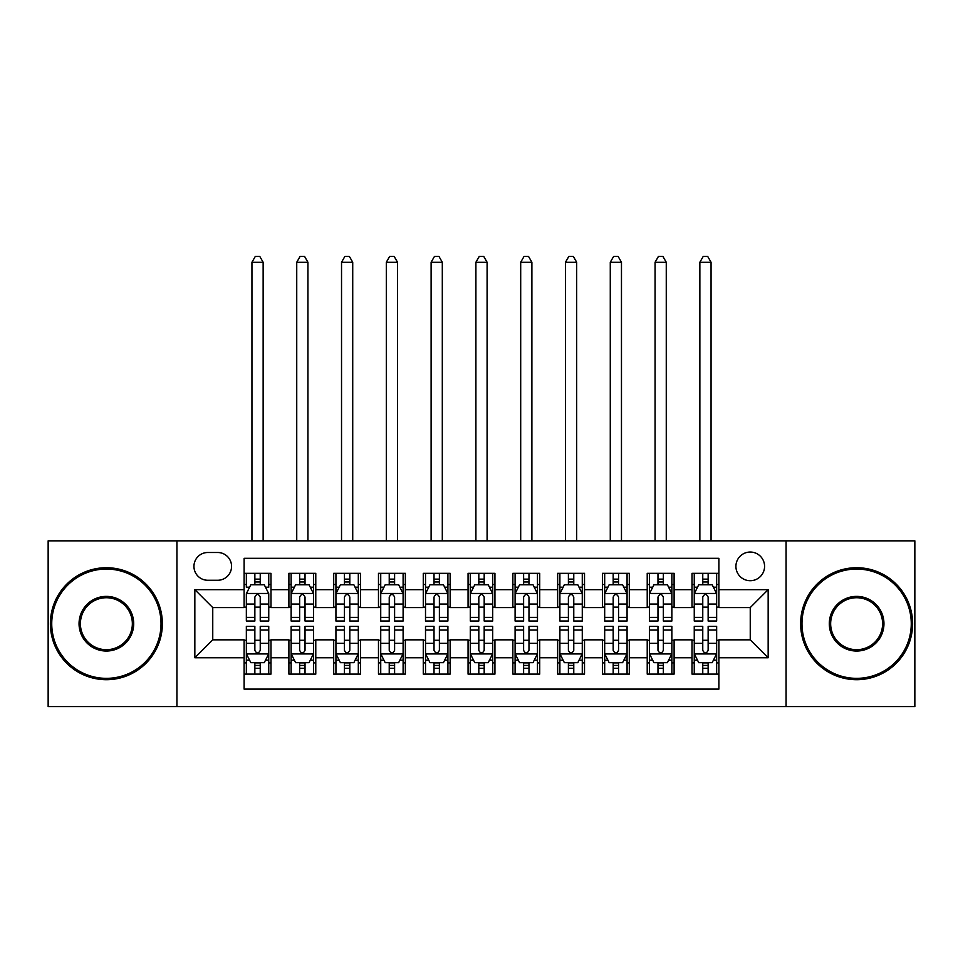 <?xml version="1.0" encoding="UTF-8"?>
<svg xmlns="http://www.w3.org/2000/svg" width="963" height="963" viewBox="0 0 963 963"><rect width="100%" height="100%" fill="white"/><g stroke="black" fill="none" stroke-linecap="round" stroke-linejoin="round"><path stroke-width="1.44" d="M750.249 552.04A14.337 14.337 0 0 0 735.913 566.376A14.337 14.337 0 0 0 750.249 580.713A14.337 14.337 0 0 0 764.574 566.376A14.337 14.337 0 0 0 750.249 552.04M786.073 706.577L914.85 706.577L914.85 540.845L786.073 540.845L786.073 706.577L176.927 706.577L176.927 540.845L48.15 540.845L48.15 706.577L176.927 706.577M718.892 573.322L692.012 573.322L692.012 589.669L674.1 589.669L674.1 607.581L692.012 607.581L692.012 589.669M674.1 589.669L674.1 573.322L647.22 573.322L647.22 589.669L629.308 589.669L629.308 607.581L647.22 607.581L647.22 589.669M629.308 589.669L629.308 573.322L602.441 573.322L602.441 589.669L584.517 589.669L584.517 607.581L602.441 607.581L602.441 589.669M584.517 589.669L584.517 573.322L557.649 573.322L557.649 589.669L539.725 589.669L539.725 607.581L557.649 607.581L557.649 589.669M539.725 589.669L539.725 573.322L512.858 573.322L512.858 589.669L494.934 589.669L494.934 607.581L512.858 607.581L512.858 589.669M494.934 589.669L494.934 573.322L468.066 573.322L468.066 589.669L450.142 589.669L450.142 607.581L468.066 607.581L468.066 589.669M450.142 589.669L450.142 573.322L423.275 573.322L423.275 589.669L405.351 589.669L405.351 607.581L423.275 607.581L423.275 589.669M405.351 589.669L405.351 573.322L378.483 573.322L378.483 589.669L360.559 589.669L360.559 607.581L378.483 607.581L378.483 589.669M360.559 589.669L360.559 573.322L333.692 573.322L333.692 589.669L315.78 589.669L315.78 607.581L333.692 607.581L333.692 589.669M315.78 589.669L315.78 573.322L288.9 573.322L288.9 607.581L270.988 607.581L270.988 573.322L244.108 573.322M244.108 674.1L270.988 674.1L270.988 639.829L288.9 639.829L288.9 674.1L315.78 674.1L315.78 639.829L333.692 639.829L333.692 657.753L315.78 657.753M333.692 657.753L333.692 674.1L360.559 674.1L360.559 639.829L378.483 639.829L378.483 657.753L360.559 657.753M378.483 657.753L378.483 674.1L405.351 674.1L405.351 639.829L423.275 639.829L423.275 657.753L405.351 657.753M423.275 657.753L423.275 674.1L450.142 674.1L450.142 639.829L468.066 639.829L468.066 657.753L450.142 657.753M468.066 657.753L468.066 674.1L494.934 674.1L494.934 639.829L512.858 639.829L512.858 657.753L494.934 657.753M512.858 657.753L512.858 674.1L539.725 674.1L539.725 639.829L557.649 639.829L557.649 657.753L539.725 657.753M557.649 657.753L557.649 674.1L584.517 674.1L584.517 639.829L602.441 639.829L602.441 657.753L584.517 657.753M602.441 657.753L602.441 674.1L629.308 674.1L629.308 639.829L647.22 639.829L647.22 657.753L629.308 657.753M647.22 657.753L647.22 674.1L674.1 674.1L674.1 639.829L692.012 639.829L692.012 657.753L674.1 657.753M207.827 580.268L217.686 580.268A13.879 13.879 0 0 0 231.565 566.376A13.879 13.879 0 0 0 217.686 552.497L207.827 552.497A13.879 13.879 0 0 0 193.948 566.376A13.879 13.879 0 0 0 207.827 580.268M786.073 540.845L176.927 540.845M718.892 589.669L718.892 558.311L244.108 558.311L244.108 607.581L212.751 607.581L212.751 639.829L244.108 639.829L244.108 689.111L718.892 689.111L718.892 639.829L750.249 639.829L750.249 607.581L718.892 607.581L718.892 589.669L768.161 589.669L768.161 657.753L718.892 657.753M244.108 657.753L194.839 657.753L194.839 589.669L244.108 589.669M692.012 657.753L692.012 674.1L718.892 674.1M244.108 584.517L246.347 584.517M254.858 584.517L260.239 584.517M268.749 584.517L270.988 584.517M244.108 607.135L246.347 607.135M254.858 607.135L260.239 607.135M268.749 607.135L270.988 607.135M244.108 640.287L246.347 640.287M254.858 640.287L260.239 640.287M268.749 640.287L270.988 640.287M244.108 662.905L246.347 662.905M254.858 662.905L260.239 662.905M268.749 662.905L270.988 662.905M288.9 607.135L291.139 607.135M299.649 607.135L305.03 607.135M313.541 607.135L315.78 607.135M288.9 584.517L291.139 584.517M299.649 584.517L305.03 584.517M313.541 584.517L315.78 584.517M288.9 640.287L291.139 640.287M299.649 640.287L305.03 640.287M313.541 640.287L315.78 640.287M288.9 662.905L291.139 662.905M299.649 662.905L305.03 662.905M313.541 662.905L315.78 662.905M333.692 640.287L335.931 640.287M344.441 640.287L349.81 640.287M358.32 640.287L360.559 640.287M333.692 662.905L335.931 662.905M344.441 662.905L349.81 662.905M358.32 662.905L360.559 662.905M333.692 584.517L335.931 584.517M344.441 584.517L349.81 584.517M358.32 584.517L360.559 584.517M333.692 607.135L335.931 607.135M344.441 607.135L349.81 607.135M358.32 607.135L360.559 607.135M378.483 640.287L380.722 640.287M389.233 640.287L394.601 640.287M403.112 640.287L405.351 640.287M378.483 662.905L380.722 662.905M389.233 662.905L394.601 662.905M403.112 662.905L405.351 662.905M378.483 584.517L380.722 584.517M389.233 584.517L394.601 584.517M403.112 584.517L405.351 584.517M378.483 607.135L380.722 607.135M389.233 607.135L394.601 607.135M403.112 607.135L405.351 607.135M423.275 640.287L425.514 640.287M434.024 640.287L439.393 640.287M447.903 640.287L450.142 640.287M423.275 662.905L425.514 662.905M434.024 662.905L439.393 662.905M447.903 662.905L450.142 662.905M423.275 584.517L425.514 584.517M434.024 584.517L439.393 584.517M447.903 584.517L450.142 584.517M423.275 607.135L425.514 607.135M434.024 607.135L439.393 607.135M447.903 607.135L450.142 607.135M468.066 640.287L470.305 640.287M478.816 640.287L484.184 640.287M492.695 640.287L494.934 640.287M468.066 662.905L470.305 662.905M478.816 662.905L484.184 662.905M492.695 662.905L494.934 662.905M468.066 584.517L470.305 584.517M478.816 584.517L484.184 584.517M492.695 584.517L494.934 584.517M468.066 607.135L470.305 607.135M478.816 607.135L484.184 607.135M492.695 607.135L494.934 607.135M512.858 640.287L515.097 640.287M523.607 640.287L528.976 640.287M537.486 640.287L539.725 640.287M512.858 662.905L515.097 662.905M523.607 662.905L528.976 662.905M537.486 662.905L539.725 662.905M512.858 584.517L515.097 584.517M523.607 584.517L528.976 584.517M537.486 584.517L539.725 584.517M512.858 607.135L515.097 607.135M523.607 607.135L528.976 607.135M537.486 607.135L539.725 607.135M557.649 640.287L559.888 640.287M568.399 640.287L573.767 640.287M582.278 640.287L584.517 640.287M557.649 662.905L559.888 662.905M568.399 662.905L573.767 662.905M582.278 662.905L584.517 662.905M557.649 584.517L559.888 584.517M568.399 584.517L573.767 584.517M582.278 584.517L584.517 584.517M557.649 607.135L559.888 607.135M568.399 607.135L573.767 607.135M582.278 607.135L584.517 607.135M602.441 640.287L604.68 640.287M613.19 640.287L618.559 640.287M627.069 640.287L629.308 640.287M602.441 662.905L604.68 662.905M613.19 662.905L618.559 662.905M627.069 662.905L629.308 662.905M602.441 584.517L604.68 584.517M613.19 584.517L618.559 584.517M627.069 584.517L629.308 584.517M602.441 607.135L604.68 607.135M613.19 607.135L618.559 607.135M627.069 607.135L629.308 607.135M647.22 640.287L649.459 640.287M657.97 640.287L663.351 640.287M671.861 640.287L674.1 640.287M647.22 662.905L649.459 662.905M657.97 662.905L663.351 662.905M671.861 662.905L674.1 662.905M647.22 584.517L649.459 584.517M657.97 584.517L663.351 584.517M671.861 584.517L674.1 584.517M647.22 607.135L649.459 607.135M657.97 607.135L663.351 607.135M671.861 607.135L674.1 607.135M692.012 640.287L694.251 640.287M702.761 640.287L708.142 640.287M716.653 640.287L718.892 640.287M692.012 662.905L694.251 662.905M702.761 662.905L708.142 662.905M716.653 662.905L718.892 662.905M692.012 584.517L694.251 584.517M702.761 584.517L708.142 584.517M716.653 584.517L718.892 584.517M692.012 607.135L694.251 607.135M702.761 607.135L708.142 607.135M716.653 607.135L718.892 607.135M212.751 607.581L194.839 589.669M212.751 639.829L194.839 657.753M768.161 589.669L750.249 607.581M768.161 657.753L750.249 639.829M260.239 573.322L260.239 584.746L260.239 579.148L254.858 579.148M268.749 617.367L260.239 617.367L260.239 621.027L268.749 621.027L268.749 593.702L264.259 584.746L250.825 584.746L246.347 593.702L246.347 621.027L254.858 621.027L254.858 617.367L246.347 617.367M249.598 587.201L246.347 587.201L246.347 573.322M246.347 587.298L246.347 579.148M268.749 587.298L268.749 579.148M265.499 587.201L268.749 587.201L268.749 573.322M254.858 584.746L254.858 573.322M260.239 617.367L260.239 597.06C258.445 593.605 256.652 593.605 254.858 597.06L254.858 612.167M246.347 604.078L254.858 604.078L254.858 617.367M263.14 540.845L263.14 262.249L251.945 262.249L251.945 540.845M251.945 262.249L255.303 256.423L259.781 256.423L263.14 262.249M254.858 668.274L260.239 668.274M246.347 630.043L254.858 630.043L254.858 626.395L246.347 626.395L246.347 653.721L250.825 662.676L264.259 662.676L268.749 653.721L268.749 626.395L260.239 626.395L260.239 630.043L268.749 630.043M268.749 653.721L268.749 674.1M246.347 653.721L246.347 674.1M260.239 662.676L260.239 674.1M254.858 674.1L254.858 662.676M254.858 630.043L254.858 650.362C256.652 653.817 258.445 653.817 260.239 650.362L260.239 630.043M106.375 569.061A54.65 54.65 0 0 0 51.737 623.711A54.65 54.65 0 0 0 106.375 678.349A54.65 54.65 0 0 0 161.026 623.711A54.65 54.65 0 0 0 106.375 569.061M106.375 679.697A55.986 55.986 0 0 1 50.389 623.711A55.986 55.986 0 0 1 106.375 567.725A55.986 55.986 0 0 1 162.362 623.711A55.986 55.986 0 0 1 106.375 679.697M106.375 596.386A27.325 27.325 0 0 1 133.701 623.711A27.325 27.325 0 0 1 106.375 651.036A27.325 27.325 0 0 1 79.05 623.711A27.325 27.325 0 0 1 106.375 596.386M106.375 649.688A25.977 25.977 0 0 0 132.352 623.711A25.977 25.977 0 0 0 106.375 597.734A25.977 25.977 0 0 0 80.398 623.711A25.977 25.977 0 0 0 106.375 649.688M856.625 569.061A54.65 54.65 0 0 0 801.974 623.711A54.65 54.65 0 0 0 856.625 678.349A54.65 54.65 0 0 0 911.263 623.711A54.65 54.65 0 0 0 856.625 569.061M856.625 679.697A55.986 55.986 0 0 1 800.638 623.711A55.986 55.986 0 0 1 856.625 567.725A55.986 55.986 0 0 1 912.611 623.711A55.986 55.986 0 0 1 856.625 679.697M856.625 596.386A27.325 27.325 0 0 1 883.95 623.711A27.325 27.325 0 0 1 856.625 651.036A27.325 27.325 0 0 1 829.299 623.711A27.325 27.325 0 0 1 856.625 596.386M856.625 649.688A25.977 25.977 0 0 0 882.602 623.711A25.977 25.977 0 0 0 856.625 597.734A25.977 25.977 0 0 0 830.648 623.711A25.977 25.977 0 0 0 856.625 649.688M305.03 579.148L299.649 579.148M313.541 617.367L305.03 617.367L305.03 621.027L313.541 621.027L313.541 593.702L309.051 584.746L295.617 584.746L291.139 593.702L291.139 621.027L299.649 621.027L299.649 617.367L291.139 617.367M291.139 593.702L291.139 573.322M313.541 593.702L313.541 573.322M299.649 584.746L299.649 573.322M305.03 573.322L305.03 584.746M305.03 617.367L305.03 597.06C303.237 593.605 301.443 593.605 299.649 597.06L299.649 617.367M307.931 540.845L307.931 262.249L296.736 262.249L296.736 540.845M296.736 262.249L300.095 256.423L304.573 256.423L307.931 262.249M349.81 579.148L344.441 579.148M358.32 617.367L349.81 617.367L349.81 621.027L358.32 621.027L358.32 593.702L353.842 584.746L340.408 584.746L335.931 593.702L335.931 621.027L344.441 621.027L344.441 617.367L335.931 617.367M335.931 593.702L335.931 573.322M358.32 593.702L358.32 573.322M344.441 584.746L344.441 573.322M349.81 573.322L349.81 584.746M349.81 617.367L349.81 597.06C348.028 593.605 346.235 593.605 344.441 597.06L344.441 617.367M352.723 540.845L352.723 262.249L341.528 262.249L341.528 540.845M341.528 262.249L344.886 256.423L349.364 256.423L352.723 262.249M394.601 579.148L389.233 579.148M403.112 617.367L394.601 617.367L394.601 621.027L403.112 621.027L403.112 593.702L398.634 584.746L385.2 584.746L380.722 593.702L380.722 621.027L389.233 621.027L389.233 617.367L380.722 617.367M380.722 593.702L380.722 573.322M403.112 593.702L403.112 573.322M389.233 584.746L389.233 573.322M394.601 573.322L394.601 584.746M394.601 617.367L394.601 597.06C392.82 593.605 391.026 593.605 389.233 597.06L389.233 617.367M397.514 540.845L397.514 262.249L386.319 262.249L386.319 540.845M386.319 262.249L389.678 256.423L394.156 256.423L397.514 262.249M439.393 579.148L434.024 579.148M447.903 617.367L439.393 617.367L439.393 621.027L447.903 621.027L447.903 593.702L443.425 584.746L429.992 584.746L425.514 593.702L425.514 621.027L434.024 621.027L434.024 617.367L425.514 617.367M425.514 593.702L425.514 573.322M447.903 593.702L447.903 573.322M434.024 584.746L434.024 573.322M439.393 573.322L439.393 584.746M439.393 617.367L439.393 597.06C437.611 593.605 435.818 593.605 434.024 597.06L434.024 617.367M442.306 540.845L442.306 262.249L431.111 262.249L431.111 540.845M431.111 262.249L434.469 256.423L438.947 256.423L442.306 262.249M299.649 668.274L305.03 668.274M291.139 630.043L299.649 630.043L299.649 626.395L291.139 626.395L291.139 653.721L295.617 662.676L309.051 662.676L313.541 653.721L313.541 626.395L305.03 626.395L305.03 630.043L313.541 630.043M313.541 653.721L313.541 674.1M291.139 653.721L291.139 674.1M305.03 662.676L305.03 674.1M299.649 674.1L299.649 662.676M299.649 630.043L299.649 650.362C301.443 653.817 303.225 653.817 305.03 650.362L305.03 630.043M344.441 668.274L349.81 668.274M335.931 630.043L344.441 630.043L344.441 626.395L335.931 626.395L335.931 653.721L340.408 662.676L353.842 662.676L358.32 653.721L358.32 626.395L349.81 626.395L349.81 630.043L358.32 630.043M358.32 653.721L358.32 674.1M335.931 653.721L335.931 674.1M349.81 662.676L349.81 674.1M344.441 674.1L344.441 662.676M344.441 630.043L344.441 650.362C346.235 653.817 348.016 653.817 349.81 650.362L349.81 630.043M389.233 668.274L394.601 668.274M380.722 630.043L389.233 630.043L389.233 626.395L380.722 626.395L380.722 653.721L385.2 662.676L398.634 662.676L403.112 653.721L403.112 626.395L394.601 626.395L394.601 630.043L403.112 630.043M403.112 653.721L403.112 674.1M380.722 653.721L380.722 674.1M394.601 662.676L394.601 674.1M389.233 674.1L389.233 662.676M389.233 630.043L389.233 650.362C391.026 653.817 392.808 653.817 394.601 650.362L394.601 630.043M434.024 668.274L439.393 668.274M425.514 630.043L434.024 630.043L434.024 626.395L425.514 626.395L425.514 653.721L429.992 662.676L443.425 662.676L447.903 653.721L447.903 626.395L439.393 626.395L439.393 630.043L447.903 630.043M447.903 653.721L447.903 674.1M425.514 653.721L425.514 674.1M439.393 662.676L439.393 674.1M434.024 674.1L434.024 662.676M434.024 630.043L434.024 650.362C435.806 653.817 437.599 653.817 439.393 650.362L439.393 630.043M484.184 579.148L478.816 579.148M492.695 617.367L484.184 617.367L484.184 621.027L492.695 621.027L492.695 593.702L488.217 584.746L474.783 584.746L470.305 593.702L470.305 621.027L478.816 621.027L478.816 617.367L470.305 617.367M470.305 593.702L470.305 573.322M492.695 593.702L492.695 573.322M478.816 584.746L478.816 573.322M484.184 573.322L484.184 584.746M484.184 617.367L484.184 597.06C482.403 593.605 480.609 593.605 478.816 597.06L478.816 617.367M487.097 540.845L487.097 262.249L475.903 262.249L475.903 540.845M475.903 262.249L479.261 256.423L483.739 256.423L487.097 262.249M478.816 668.274L484.184 668.274M470.305 630.043L478.816 630.043L478.816 626.395L470.305 626.395L470.305 653.721L474.783 662.676L488.217 662.676L492.695 653.721L492.695 626.395L484.184 626.395L484.184 630.043L492.695 630.043M492.695 653.721L492.695 674.1M470.305 653.721L470.305 674.1M484.184 662.676L484.184 674.1M478.816 674.1L478.816 662.676M478.816 630.043L478.816 650.362C480.597 653.817 482.391 653.817 484.184 650.362L484.184 630.043M528.976 579.148L523.607 579.148M537.486 617.367L528.976 617.367L528.976 621.027L537.486 621.027L537.486 593.702L533.008 584.746L519.575 584.746L515.097 593.702L515.097 621.027L523.607 621.027L523.607 617.367L515.097 617.367M515.097 593.702L515.097 573.322M537.486 593.702L537.486 573.322M523.607 584.746L523.607 573.322M528.976 573.322L528.976 584.746M528.976 617.367L528.976 597.06C527.194 593.605 525.401 593.605 523.607 597.06L523.607 617.367M531.889 540.845L531.889 262.249L520.694 262.249L520.694 540.845M520.694 262.249L524.053 256.423L528.531 256.423L531.889 262.249M523.607 668.274L528.976 668.274M515.097 630.043L523.607 630.043L523.607 626.395L515.097 626.395L515.097 653.721L519.575 662.676L533.008 662.676L537.486 653.721L537.486 626.395L528.976 626.395L528.976 630.043L537.486 630.043M537.486 653.721L537.486 674.1M515.097 653.721L515.097 674.1M528.976 662.676L528.976 674.1M523.607 674.1L523.607 662.676M523.607 630.043L523.607 650.362C525.389 653.817 527.182 653.817 528.976 650.362L528.976 630.043M573.767 579.148L568.399 579.148M582.278 617.367L573.767 617.367L573.767 621.027L582.278 621.027L582.278 593.702L577.8 584.746L564.366 584.746L559.888 593.702L559.888 621.027L568.399 621.027L568.399 617.367L559.888 617.367M559.888 593.702L559.888 573.322M582.278 593.702L582.278 573.322M568.399 584.746L568.399 573.322M573.767 573.322L573.767 584.746M573.767 617.367L573.767 597.06C571.974 593.605 570.192 593.605 568.399 597.06L568.399 617.367M576.681 540.845L576.681 262.249L565.486 262.249L565.486 540.845M565.486 262.249L568.844 256.423L573.322 256.423L576.681 262.249M568.399 668.274L573.767 668.274M559.888 630.043L568.399 630.043L568.399 626.395L559.888 626.395L559.888 653.721L564.366 662.676L577.8 662.676L582.278 653.721L582.278 626.395L573.767 626.395L573.767 630.043L582.278 630.043M582.278 653.721L582.278 674.1M559.888 653.721L559.888 674.1M573.767 662.676L573.767 674.1M568.399 674.1L568.399 662.676M568.399 630.043L568.399 650.362C570.18 653.817 571.974 653.817 573.767 650.362L573.767 630.043M618.559 579.148L613.19 579.148M627.069 617.367L618.559 617.367L618.559 621.027L627.069 621.027L627.069 593.702L622.592 584.746L609.158 584.746L604.68 593.702L604.68 621.027L613.19 621.027L613.19 617.367L604.68 617.367M604.68 593.702L604.68 573.322M627.069 593.702L627.069 573.322M613.19 584.746L613.19 573.322M618.559 573.322L618.559 584.746M618.559 617.367L618.559 597.06C616.765 593.605 614.984 593.605 613.19 597.06L613.19 617.367M621.472 540.845L621.472 262.249L610.277 262.249L610.277 540.845M610.277 262.249L613.636 256.423L618.114 256.423L621.472 262.249M613.19 668.274L618.559 668.274M604.68 630.043L613.19 630.043L613.19 626.395L604.68 626.395L604.68 653.721L609.158 662.676L622.592 662.676L627.069 653.721L627.069 626.395L618.559 626.395L618.559 630.043L627.069 630.043M627.069 653.721L627.069 674.1M604.68 653.721L604.68 674.1M618.559 662.676L618.559 674.1M613.19 674.1L613.19 662.676M613.19 630.043L613.19 650.362C614.972 653.817 616.765 653.817 618.559 650.362L618.559 630.043M663.351 579.148L657.97 579.148M671.861 617.367L663.351 617.367L663.351 621.027L671.861 621.027L671.861 593.702L667.383 584.746L653.949 584.746L649.459 593.702L649.459 621.027L657.97 621.027L657.97 617.367L649.459 617.367M649.459 593.702L649.459 573.322M671.861 593.702L671.861 573.322M657.97 584.746L657.97 573.322M663.351 573.322L663.351 584.746M663.351 617.367L663.351 597.06C661.557 593.605 659.775 593.605 657.97 597.06L657.97 617.367M666.264 540.845L666.264 262.249L655.069 262.249L655.069 540.845M655.069 262.249L658.427 256.423L662.905 256.423L666.264 262.249M657.97 668.274L663.351 668.274M649.459 630.043L657.97 630.043L657.97 626.395L649.459 626.395L649.459 653.721L653.949 662.676L667.383 662.676L671.861 653.721L671.861 626.395L663.351 626.395L663.351 630.043L671.861 630.043M671.861 653.721L671.861 674.1M649.459 653.721L649.459 674.1M663.351 662.676L663.351 674.1M657.97 674.1L657.97 662.676M657.97 630.043L657.97 650.362C659.763 653.817 661.557 653.817 663.351 650.362L663.351 630.043M708.142 579.148L702.761 579.148M716.653 617.367L708.142 617.367L708.142 621.027L716.653 621.027L716.653 593.702L712.175 584.746L698.741 584.746L694.251 593.702L694.251 621.027L702.761 621.027L702.761 617.367L694.251 617.367M694.251 593.702L694.251 573.322M716.653 593.702L716.653 573.322M702.761 584.746L702.761 573.322M708.142 573.322L708.142 584.746M708.142 617.367L708.142 597.06C706.348 593.605 704.555 593.605 702.761 597.06L702.761 617.367M711.055 540.845L711.055 262.249L699.86 262.249L699.86 540.845M699.86 262.249L703.219 256.423L707.697 256.423L711.055 262.249M702.761 668.274L708.142 668.274M694.251 630.043L702.761 630.043L702.761 626.395L694.251 626.395L694.251 653.721L698.741 662.676L712.175 662.676L716.653 653.721L716.653 626.395L708.142 626.395L708.142 630.043L716.653 630.043M716.653 653.721L716.653 674.1M694.251 653.721L694.251 674.1M708.142 662.676L708.142 674.1M702.761 674.1L702.761 662.676M702.761 630.043L702.761 650.362C704.555 653.817 706.348 653.817 708.142 650.362L708.142 630.043M288.9 657.753L270.988 657.753M288.9 589.669L270.988 589.669M268.629 593.473L246.456 593.473M268.749 604.078L260.239 604.078M260.239 581.989L254.858 581.989M246.456 653.949L268.629 653.949M268.749 660.209L265.499 660.209M249.598 660.209L246.347 660.209M260.239 643.344L268.749 643.344M246.347 643.344L254.858 643.344M254.858 665.421L260.239 665.421M313.42 593.473L291.247 593.473M291.139 587.201L294.389 587.201M310.291 587.201L313.541 587.201M299.649 604.078L291.139 604.078M313.541 604.078L305.03 604.078M305.03 581.989L299.649 581.989M358.212 593.473L336.039 593.473M335.931 587.201L339.181 587.201M355.082 587.201L358.32 587.201M344.441 604.078L335.931 604.078M358.32 604.078L349.81 604.078M349.81 581.989L344.441 581.989M403.003 593.473L380.83 593.473M380.722 587.201L383.972 587.201M399.874 587.201L403.112 587.201M389.233 604.078L380.722 604.078M403.112 604.078L394.601 604.078M394.601 581.989L389.233 581.989M447.795 593.473L425.622 593.473M425.514 587.201L428.764 587.201M444.665 587.201L447.903 587.201M434.024 604.078L425.514 604.078M447.903 604.078L439.393 604.078M439.393 581.989L434.024 581.989M291.247 653.949L313.42 653.949M313.541 660.209L310.291 660.209M294.389 660.209L291.139 660.209M305.03 643.344L313.541 643.344M291.139 643.344L299.649 643.344M299.649 665.421L305.03 665.421M336.039 653.949L358.212 653.949M358.32 660.209L355.082 660.209M339.181 660.209L335.931 660.209M349.81 643.344L358.32 643.344M335.931 643.344L344.441 643.344M344.441 665.421L349.81 665.421M380.83 653.949L403.003 653.949M403.112 660.209L399.874 660.209M383.972 660.209L380.722 660.209M394.601 643.344L403.112 643.344M380.722 643.344L389.233 643.344M389.233 665.421L394.601 665.421M425.622 653.949L447.795 653.949M447.903 660.209L444.665 660.209M428.764 660.209L425.514 660.209M439.393 643.344L447.903 643.344M425.514 643.344L434.024 643.344M434.024 665.421L439.393 665.421M492.587 593.473L470.413 593.473M470.305 587.201L473.543 587.201M489.457 587.201L492.695 587.201M478.816 604.078L470.305 604.078M492.695 604.078L484.184 604.078M484.184 581.989L478.816 581.989M470.413 653.949L492.587 653.949M492.695 660.209L489.457 660.209M473.543 660.209L470.305 660.209M484.184 643.344L492.695 643.344M470.305 643.344L478.816 643.344M478.816 665.421L484.184 665.421M537.378 593.473L515.205 593.473M515.097 587.201L518.335 587.201M534.236 587.201L537.486 587.201M523.607 604.078L515.097 604.078M537.486 604.078L528.976 604.078M528.976 581.989L523.607 581.989M515.205 653.949L537.378 653.949M537.486 660.209L534.236 660.209M518.335 660.209L515.097 660.209M528.976 643.344L537.486 643.344M515.097 643.344L523.607 643.344M523.607 665.421L528.976 665.421M582.17 593.473L559.997 593.473M559.888 587.201L563.126 587.201M579.028 587.201L582.278 587.201M568.399 604.078L559.888 604.078M582.278 604.078L573.767 604.078M573.767 581.989L568.399 581.989M559.997 653.949L582.17 653.949M582.278 660.209L579.028 660.209M563.126 660.209L559.888 660.209M573.767 643.344L582.278 643.344M559.888 643.344L568.399 643.344M568.399 665.421L573.767 665.421M626.961 593.473L604.788 593.473M604.68 587.201L607.918 587.201M623.819 587.201L627.069 587.201M613.19 604.078L604.68 604.078M627.069 604.078L618.559 604.078M618.559 581.989L613.19 581.989M604.788 653.949L626.961 653.949M627.069 660.209L623.819 660.209M607.918 660.209L604.68 660.209M618.559 643.344L627.069 643.344M604.68 643.344L613.19 643.344M613.19 665.421L618.559 665.421M671.753 593.473L649.58 593.473M649.459 587.201L652.709 587.201M668.611 587.201L671.861 587.201M657.97 604.078L649.459 604.078M671.861 604.078L663.351 604.078M663.351 581.989L657.97 581.989M649.58 653.949L671.753 653.949M671.861 660.209L668.611 660.209M652.709 660.209L649.459 660.209M663.351 643.344L671.861 643.344M649.459 643.344L657.97 643.344M657.97 665.421L663.351 665.421M716.544 593.473L694.371 593.473M694.251 587.201L697.501 587.201M713.402 587.201L716.653 587.201M702.761 604.078L694.251 604.078M716.653 604.078L708.142 604.078M708.142 581.989L702.761 581.989M694.371 653.949L716.544 653.949M716.653 660.209L713.402 660.209M697.501 660.209L694.251 660.209M708.142 643.344L716.653 643.344M694.251 643.344L702.761 643.344M702.761 665.421L708.142 665.421"/></g></svg>
